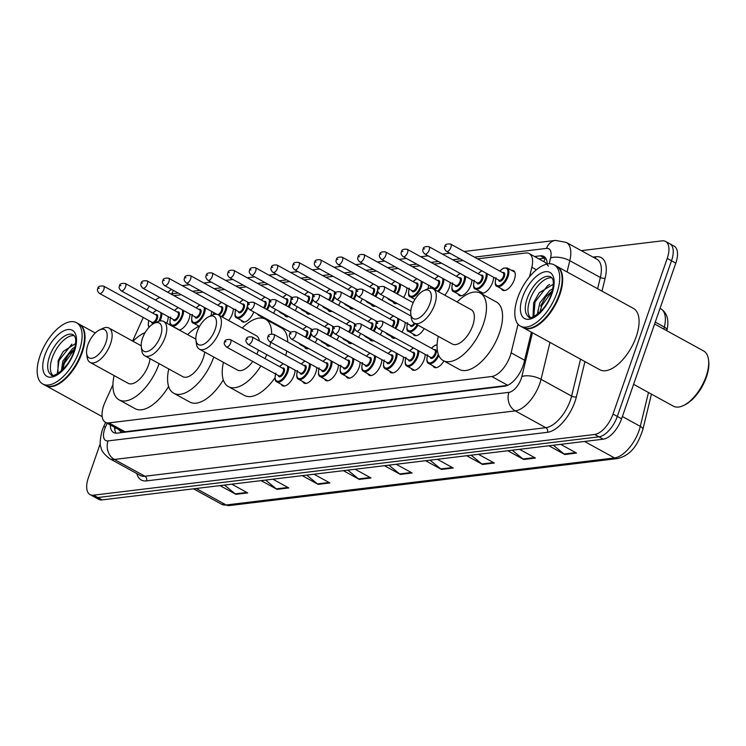 <?xml version="1.0" encoding="UTF-8"?>
<svg xmlns="http://www.w3.org/2000/svg" width="746" height="746" viewBox="0 0 746 746"><rect width="100%" height="100%" fill="white"/><g stroke="black" fill="none" stroke-linecap="round" stroke-linejoin="round"><path stroke-width="1.12" d="M189.922 314.019A11.19 5.427 118.8 0 1 188.999 319.074A11.19 5.427 118.8 0 1 179.143 329.965M211.612 311.399A11.19 5.427 118.8 0 1 210.931 315.707M233.302 308.769A11.19 5.427 118.8 0 1 232.379 313.814A11.19 5.427 118.8 0 1 228.64 320.51M406.812 287.751A11.19 5.427 118.8 0 1 405.889 292.796A11.19 5.427 118.8 0 1 403.642 297.43M428.502 285.121A11.19 5.427 118.8 0 1 428.027 288.683M450.192 282.501A11.19 5.427 118.8 0 1 449.269 287.546A11.19 5.427 118.8 0 1 444.728 295.155M471.882 279.871A11.19 5.427 118.8 0 1 470.959 284.916A11.19 5.427 118.8 0 1 459.303 295.481A11.19 5.427 118.8 0 1 457.988 293.961M493.572 277.242A11.19 5.427 118.8 0 1 492.649 282.286A11.19 5.427 118.8 0 1 480.993 292.861A11.19 5.427 118.8 0 1 479.678 291.332M511.467 270.313A11.19 5.427 118.8 0 1 513.462 270.611A11.19 5.427 118.8 0 1 514.339 279.666A11.19 5.427 118.8 0 1 502.683 290.231A11.19 5.427 118.8 0 1 501.368 288.711M168.232 316.649A11.19 5.427 118.8 0 1 167.318 321.694A11.19 5.427 118.8 0 1 166.75 323.149M405.143 322.375A11.19 5.427 118.8 0 1 404.22 327.419A11.19 5.427 118.8 0 1 401.963 332.054M295.024 370.137A11.19 5.427 118.8 0 1 294.101 375.182A11.19 5.427 118.8 0 1 282.454 385.757A11.19 5.427 118.8 0 1 281.13 384.237M316.714 367.508A11.19 5.427 118.8 0 1 315.791 372.562A11.19 5.427 118.8 0 1 304.144 383.127A11.19 5.427 118.8 0 1 302.82 381.607M338.404 364.887A11.19 5.427 118.8 0 1 337.481 369.932A11.19 5.427 118.8 0 1 325.825 380.497A11.19 5.427 118.8 0 1 324.51 378.977M360.094 362.258A11.19 5.427 118.8 0 1 359.171 367.302A11.19 5.427 118.8 0 1 347.515 377.877A11.19 5.427 118.8 0 1 346.2 376.348M381.784 359.628A11.19 5.427 118.8 0 1 380.861 364.673A11.19 5.427 118.8 0 1 369.205 375.247A11.19 5.427 118.8 0 1 367.89 373.727M403.474 357.008A11.19 5.427 118.8 0 1 402.551 362.052A11.19 5.427 118.8 0 1 390.895 372.618A11.19 5.427 118.8 0 1 389.58 371.098M425.164 354.378A11.19 5.427 118.8 0 1 424.241 359.423A11.19 5.427 118.8 0 1 412.585 369.988A11.19 5.427 118.8 0 1 411.27 368.468M112.926 384.684L105.102 402.01A20.991 10.174 -61.2 0 0 103.769 405.33A20.991 10.174 -61.2 0 0 105.41 422.301A20.991 10.174 -61.2 0 0 108.907 422.889L491.773 376.516A20.991 10.174 -61.2 0 0 511.103 352.83L518.041 324.202M548.357 266.117L545.326 262.443L529.222 253.593A20.991 10.174 -61.2 0 0 525.725 253.006L477.524 258.853M507.42 385.43L125.03 431.748L121.505 431.141L105.41 422.301M143.26 317.47L132.62 341.043M159.905 297.533A20.991 10.174 -61.2 0 0 155.42 300.032M149.377 306.289A20.991 10.174 -61.2 0 0 146.962 309.926M463.238 260.578L455.834 261.473M441.548 263.207L434.144 264.103M419.858 265.837L412.454 266.732M398.168 268.457L390.764 269.362M376.478 271.087L369.074 271.982M354.788 273.717L347.394 274.612M333.108 276.346L325.704 277.242M311.418 278.967L304.014 279.871M289.728 281.596L282.324 282.492M268.038 284.226L260.634 285.121M246.348 286.856L238.944 287.751M224.658 289.476L217.254 290.371M202.968 292.106L195.564 293.001M181.278 294.735L173.883 295.63M529.539 276.729L531.833 267.292A20.991 10.174 -61.2 0 0 529.222 253.593M198.445 326.561A11.19 5.427 118.8 0 1 197.718 325.489M253.789 311.94A11.19 5.427 118.8 0 1 242.413 321.759A11.19 5.427 118.8 0 1 241.098 320.239M275.479 309.31A11.19 5.427 118.8 0 1 273.502 313.189M267.003 319.195A11.19 5.427 118.8 0 1 265.94 319.447M263.179 318.3A11.19 5.427 118.8 0 1 262.788 317.61M297.169 306.69A11.19 5.427 118.8 0 1 295.192 310.569M288.693 316.574A11.19 5.427 118.8 0 1 285.793 316.5A11.19 5.427 118.8 0 1 284.478 314.98M318.859 304.06A11.19 5.427 118.8 0 1 316.882 307.939M310.373 313.945A11.19 5.427 118.8 0 1 307.483 313.88A11.19 5.427 118.8 0 1 306.168 312.35M340.549 301.431A11.19 5.427 118.8 0 1 338.572 305.31M332.063 311.315A11.19 5.427 118.8 0 1 329.173 311.25A11.19 5.427 118.8 0 1 327.848 309.73M362.239 298.801A11.19 5.427 118.8 0 1 360.262 302.68M353.753 308.685A11.19 5.427 118.8 0 1 350.862 308.62A11.19 5.427 118.8 0 1 349.538 307.1M383.92 296.181A11.19 5.427 118.8 0 1 381.952 300.06M375.443 306.065A11.19 5.427 118.8 0 1 372.552 305.991A11.19 5.427 118.8 0 1 371.228 304.471M397.133 303.435A11.19 5.427 118.8 0 1 394.233 303.37A11.19 5.427 118.8 0 1 392.918 301.841M317.19 338.684A11.19 5.427 118.8 0 1 315.213 342.563M308.704 348.569A11.19 5.427 118.8 0 1 305.813 348.503A11.19 5.427 118.8 0 1 304.489 346.983M338.87 336.054A11.19 5.427 118.8 0 1 336.903 339.934M330.394 345.939A11.19 5.427 118.8 0 1 327.503 345.874A11.19 5.427 118.8 0 1 326.179 344.354M360.56 333.434A11.19 5.427 118.8 0 1 358.593 337.313M352.084 343.319A11.19 5.427 118.8 0 1 349.193 343.244A11.19 5.427 118.8 0 1 347.869 341.724M382.25 330.804A11.19 5.427 118.8 0 1 380.274 334.684M373.774 340.689A11.19 5.427 118.8 0 1 370.874 340.624A11.19 5.427 118.8 0 1 369.559 339.094M395.464 338.059A11.19 5.427 118.8 0 1 392.564 337.994A11.19 5.427 118.8 0 1 391.249 336.474M424.176 328.566A11.19 5.427 118.8 0 1 414.254 335.364A11.19 5.427 118.8 0 1 412.939 333.844M443.945 360.98A11.19 5.427 118.8 0 1 434.275 367.368A11.19 5.427 118.8 0 1 432.95 365.838M110.277 424.978A20.991 10.174 -61.2 0 0 113.644 432.549A20.991 10.174 -61.2 0 0 117.141 433.137L504.716 386.186A20.991 10.174 -61.2 0 0 524.037 362.509L531.394 332.175M116.087 433.193A20.991 10.174 118.8 0 1 114.567 427.327M581.274 250.647L662.084 240.855A20.991 10.174 118.8 0 1 665.581 241.443A20.991 10.174 118.8 0 1 667.222 258.414L613.016 414.067A20.991 10.174 118.8 0 1 594.665 434.47L93.548 495.176A20.991 10.174 118.8 0 1 90.052 494.589A20.991 10.174 118.8 0 1 88.41 477.617L100.318 443.441M665.581 241.443L674.16 246.161A20.991 10.174 118.8 0 1 675.801 263.133L621.595 418.786A20.991 10.174 118.8 0 1 603.244 439.189L102.127 499.885L97.838 497.535A20.991 10.174 118.8 0 1 94.341 496.948A20.991 10.174 118.8 0 0 97.838 497.535L598.954 436.83L97.838 497.535L93.548 495.176M621.595 418.786L617.306 416.427A20.991 10.174 118.8 0 1 598.954 436.83A20.991 10.174 118.8 0 0 617.306 416.427L671.512 260.774L617.306 416.427L613.016 414.067M669.871 243.802A20.991 10.174 118.8 0 1 671.512 260.774A20.991 10.174 118.8 0 0 669.871 243.802M547.191 264.028A20.991 10.174 -61.2 0 0 543.825 256.41A20.991 10.174 -61.2 0 0 540.328 255.822L534.537 256.521M538.826 258.881L544.617 258.172A20.991 10.174 118.8 0 1 545.671 258.125A20.991 17.335 83.1 0 0 543.797 261.604M553.327 445.231L564.079 454.016A5.595 4.625 83.1 0 0 564.797 454.5L576.537 453.083L560.647 444.346M548.897 445.772L564.797 454.5M512.213 450.211L522.965 458.995A5.595 4.625 83.1 0 0 523.683 459.48L535.432 458.053L519.542 449.325M507.793 450.752L523.683 459.48M471.108 455.191L481.86 463.975A5.595 4.625 83.1 0 0 482.578 464.46L494.328 463.033L478.428 454.305M466.688 455.731L482.578 464.46M430.004 460.17L440.755 468.954A5.595 4.625 83.1 0 0 441.473 469.439L453.214 468.012L437.324 459.284M425.584 460.711L441.473 469.439M224.471 485.068L235.223 493.852A5.595 4.625 83.1 0 0 235.941 494.337L247.681 492.91L231.792 484.182M220.042 485.609L235.941 494.337M265.576 480.088L276.328 488.872A5.595 4.625 83.1 0 0 277.046 489.357L288.786 487.931L272.896 479.202M261.156 480.629L277.046 489.357M306.681 475.109L317.432 483.893A5.595 4.625 83.1 0 0 318.15 484.378L329.9 482.951L314.001 474.223M302.261 475.65L318.15 484.378M347.785 470.129L358.537 478.913A5.595 4.625 83.1 0 0 359.255 479.398L371.004 477.972L355.115 469.243M343.365 470.67L359.255 479.398M388.899 465.15L399.651 473.934A5.595 4.625 83.1 0 0 400.369 474.419L412.109 472.992L396.219 464.264M384.47 465.69L400.369 474.419M102.127 499.885A20.991 10.174 118.8 0 1 98.631 499.298L90.052 494.589M79.16 324.165A34.978 16.962 118.8 0 1 79.43 324.305A34.978 16.962 118.8 0 1 82.163 352.597A34.978 16.962 118.8 0 1 45.748 385.617A34.978 16.962 118.8 0 1 45.478 385.468M84.326 333.863A34.633 16.785 118.8 0 1 84.354 334.04A34.633 16.785 118.8 0 1 81.696 352.466A34.633 16.785 118.8 0 1 56.593 384.554A34.633 16.785 118.8 0 1 56.435 384.638M76.484 322.682L78.889 324.016A34.978 16.962 118.8 0 1 84.307 333.676A34.978 16.962 118.8 0 1 81.622 352.298A34.978 16.962 118.8 0 1 56.276 384.712A34.978 16.962 118.8 0 1 45.208 385.328L42.792 384.004A34.978 16.962 118.8 0 1 40.06 355.711A34.978 16.962 118.8 0 1 76.484 322.682A34.978 16.962 118.8 0 1 79.216 350.974A34.978 16.962 118.8 0 1 42.792 384.004M52.602 375.163A22.809 11.059 118.8 0 1 52.239 357.838A22.809 11.059 118.8 0 1 74.283 335.7M62.431 369.951L64.193 361.782L68.268 354.798L74.684 348.783M61.358 370.93L62.851 361.045L72.483 348.615L75.076 347.151M75.635 343.505L63.196 351.469L58.169 360.57L57.862 373.513M57.405 372.795L59.055 360.383L71.868 344.12M62.561 369.82L64.417 363.33L74.637 348.979M58.123 360.7L63.317 351.319M63.578 363.395L68.548 354.434M105.867 342.666A16.086 7.805 118.8 0 1 94.928 357.203A16.086 7.805 118.8 0 1 86.629 353.408A16.086 7.805 118.8 0 1 87.86 344.848A16.086 7.805 118.8 0 1 99.526 329.937A16.086 7.805 118.8 0 1 105.867 342.666M99.526 329.937L102.78 328.399A19.592 9.493 118.8 0 1 108.981 328.053A19.592 9.493 118.8 0 1 110.511 343.897A19.592 9.493 118.8 0 1 90.117 362.397A19.592 9.493 118.8 0 1 87.086 356.98L86.629 353.408M90.117 362.397L128.191 383.313A19.592 9.493 -61.2 0 0 148.585 364.813A19.592 9.493 -61.2 0 0 150.049 358.677M159.112 363.656A38.475 18.65 118.8 0 1 119.099 399.865A38.475 18.65 118.8 0 1 114.119 375.583M168.624 386.456A38.475 18.65 118.8 0 1 135.185 408.705L119.099 399.865M132.984 341.248A38.475 18.65 118.8 0 1 145.125 332.595M160.521 336.045A16.086 7.805 118.8 0 1 149.582 350.583A16.086 7.805 118.8 0 1 141.283 346.787A16.086 7.805 118.8 0 1 142.514 338.227A16.086 7.805 118.8 0 1 154.18 323.316A16.086 7.805 118.8 0 1 160.521 336.045M154.18 323.316L157.434 321.778A19.592 9.493 118.8 0 1 163.626 321.442A19.592 9.493 118.8 0 1 165.164 337.276A19.592 9.493 118.8 0 1 144.771 355.777A19.592 9.493 118.8 0 1 141.74 350.359L141.283 346.787M144.771 355.777L182.845 376.693A19.592 9.493 -61.2 0 0 203.238 358.192A19.592 9.493 -61.2 0 0 204.702 352.056M213.766 357.036A38.475 18.65 118.8 0 1 173.743 393.245A38.475 18.65 118.8 0 1 168.773 368.962M223.278 379.835A38.475 18.65 118.8 0 1 189.838 402.085L173.743 393.245M187.638 334.628A38.475 18.65 118.8 0 1 199.779 325.974M215.174 329.424A16.086 7.805 118.8 0 1 204.236 343.962A16.086 7.805 118.8 0 1 195.937 340.167A16.086 7.805 118.8 0 1 197.168 331.606A16.086 7.805 118.8 0 1 208.824 316.696A16.086 7.805 118.8 0 1 215.174 329.424M208.824 316.696L212.088 315.166A19.592 9.493 118.8 0 1 218.28 314.821A19.592 9.493 118.8 0 1 219.809 330.655A19.592 9.493 118.8 0 1 199.424 349.156A19.592 9.493 118.8 0 1 196.385 343.738L195.937 340.167M199.424 349.156L237.498 370.072A19.592 9.493 -61.2 0 0 252.745 361.456M256.885 354.145A19.592 9.493 -61.2 0 0 257.892 351.571A19.592 9.493 -61.2 0 0 258.386 350.014M266.788 354.63A38.475 18.65 118.8 0 1 264.979 358.593M260.895 365.932A38.475 18.65 118.8 0 1 228.397 386.624A38.475 18.65 118.8 0 1 223.427 362.342M282.874 363.461A38.475 18.65 118.8 0 1 282.659 363.973M274.957 377.821A38.475 18.65 118.8 0 1 244.492 395.464L228.397 386.624M259.366 340.969A19.592 9.493 -61.2 0 0 256.354 335.737L218.28 314.821M242.282 328.007A38.475 18.65 118.8 0 1 265.455 319.176A38.475 18.65 118.8 0 1 271.637 333.872M270.695 342.228A38.475 18.65 118.8 0 1 269.623 346.61M265.455 319.176L281.54 328.016A38.475 18.65 118.8 0 1 287.723 342.004M286.781 351.068A38.475 18.65 118.8 0 1 285.709 355.441M430.022 303.398A16.086 7.805 118.8 0 1 419.084 317.936A16.086 7.805 118.8 0 1 410.785 314.141A16.086 7.805 118.8 0 1 412.016 305.58A16.086 7.805 118.8 0 1 423.681 290.67A16.086 7.805 118.8 0 1 430.022 303.398M423.681 290.67L426.936 289.14A19.592 9.493 118.8 0 1 433.137 288.795A19.592 9.493 118.8 0 1 434.666 304.629A19.592 9.493 118.8 0 1 414.272 323.13A19.592 9.493 118.8 0 1 411.242 317.712L410.785 314.141M414.272 323.13L452.346 344.046A19.592 9.493 -61.2 0 0 472.74 325.545A19.592 9.493 -61.2 0 0 471.211 309.711L433.137 288.795M457.139 301.981A38.475 18.65 118.8 0 1 480.303 293.15A38.475 18.65 118.8 0 1 483.315 324.268A38.475 18.65 118.8 0 1 443.255 360.598A38.475 18.65 118.8 0 1 438.275 336.315M480.303 293.15L496.388 301.99A38.475 18.65 118.8 0 1 499.4 333.108A38.475 18.65 118.8 0 1 459.34 369.438L443.255 360.598M654.596 324.025L703.646 350.974A31.481 15.265 118.8 0 1 708.513 359.675L708.7 361.101A30.082 14.584 118.8 0 1 706.397 377.112A30.082 14.584 118.8 0 1 684.586 404.994L683.289 405.6A31.481 15.265 118.8 0 1 673.33 406.16L633.596 384.33M708.513 359.675A31.481 15.265 118.8 0 1 706.108 376.432A31.481 15.265 118.8 0 1 683.289 405.6M556.777 266.313A34.978 16.962 118.8 0 1 557.057 266.453A34.978 16.962 118.8 0 1 559.789 294.735A34.978 16.962 118.8 0 1 523.366 327.764A34.978 16.962 118.8 0 1 523.105 327.615M557.057 266.453L633.466 308.434A34.978 16.962 118.8 0 1 636.198 336.716A34.978 16.962 118.8 0 1 599.784 369.746L523.366 327.764M561.952 276.001A34.633 16.785 118.8 0 1 561.98 276.179A34.633 16.785 118.8 0 1 559.323 294.614A34.633 16.785 118.8 0 1 534.22 326.701A34.633 16.785 118.8 0 1 534.061 326.776M554.101 264.83L556.516 266.154A34.978 16.962 118.8 0 1 561.934 275.824A34.978 16.962 118.8 0 1 559.248 294.446A34.978 16.962 118.8 0 1 533.894 326.86A34.978 16.962 118.8 0 1 522.834 327.466L520.419 326.142A34.978 16.962 118.8 0 1 517.687 297.859A34.978 16.962 118.8 0 1 554.101 264.83A34.978 16.962 118.8 0 1 556.833 293.113A34.978 16.962 118.8 0 1 520.419 326.142M530.229 317.311A22.809 11.059 118.8 0 1 529.856 299.976A22.809 11.059 118.8 0 1 551.909 277.848M540.803 305.571L545.531 297.085L552.32 290.884M537.344 314.411L539.824 302.829L549.69 290.53L552.777 288.926M553.336 284.254L539.209 292.702L533.679 302.717L533.054 315.931M538.64 313.367L537.894 310.662M533.81 316.528L535.003 301.981L547.536 285.755L549.671 284.431M539.824 312.313L541.81 305.729L552.254 291.117M533.67 302.727L539.349 292.535M540.626 306.093L545.876 296.638M118.987 429.761A6.994 3.394 -61.2 0 0 121.011 431.001A20.991 17.335 83.1 0 0 120.488 432.736M125.03 431.748L108.907 422.889M536.374 269.791L531.833 267.292M524.587 360.243L511.103 352.83M507.746 385.29L491.773 376.516M107.191 423.28L105.522 426.982A13.988 6.779 -61.2 0 0 104.636 429.202A13.988 6.779 -61.2 0 0 108.058 440.905L508.949 392.34A13.988 6.779 -61.2 0 0 521.184 378.744A13.988 6.779 -61.2 0 0 521.836 376.553L532.448 332.753M549.979 342.386L541.037 379.322A27.984 13.568 118.8 0 1 539.74 383.686A27.984 13.568 118.8 0 1 515.272 410.887L114.38 459.452A27.984 13.568 118.8 0 1 109.718 458.669L140.285 475.463A27.984 13.568 -61.2 0 0 144.948 476.246L545.83 427.682A27.984 13.568 -61.2 0 0 570.308 400.481A27.984 13.568 -61.2 0 0 571.604 396.107L580.547 359.18M584.939 361.586L576.397 396.797A31.481 15.265 118.8 0 1 547.415 432.316L146.524 480.881A3.497 2.891 83.1 0 0 144.948 476.246L114.38 459.452A13.988 11.554 -96.9 0 1 108.058 440.905M576.397 396.797A3.497 1.492 13.6 0 1 571.604 396.107L541.037 379.322A13.988 5.968 -166.4 0 0 521.836 376.553M146.524 480.881A31.481 15.265 118.8 0 1 136.835 473.57M593.023 257.1L595.998 256.745A31.481 15.265 118.8 0 1 605.146 278.165L602.003 291.145M594.665 434.47L603.244 439.189M667.222 258.414L675.801 263.133M508.949 392.34A13.988 11.554 -96.9 0 0 515.272 410.887L545.83 427.682A3.497 2.891 83.1 0 1 547.415 432.316M549.168 263.776L550.585 257.93A13.988 5.968 -166.4 0 1 569.785 260.69L600.353 277.475A27.984 13.568 -61.2 0 0 596.875 259.216L566.307 242.422A27.984 13.568 118.8 0 1 569.785 260.69L567.053 271.945M597.621 288.739L600.353 277.475A3.497 1.492 13.6 0 0 605.146 278.165M550.585 257.93A13.988 6.779 -61.2 0 0 546.51 248.399L474.409 257.137M460.123 258.871L452.719 259.767M438.434 261.492L431.029 262.396M416.744 264.121L409.34 265.017M395.054 266.751L387.65 267.646M373.364 269.381L365.96 270.276M351.674 272.001L344.27 272.896M329.984 274.631L322.58 275.526M308.303 277.26L300.899 278.155M286.613 279.89L279.209 280.785M264.923 282.51L257.519 283.405M243.233 285.14L235.829 286.035M221.543 287.769L214.139 288.665M199.853 290.39L192.449 291.294M178.163 293.019L171.85 293.784A13.988 6.779 -61.2 0 0 170.89 293.989M595.01 258.191A3.497 2.891 83.1 0 0 595.998 256.745M546.51 248.399A13.988 11.554 -96.9 0 1 555.556 240.408L464.115 251.486M171.85 293.784A13.988 11.554 -96.9 0 1 173.52 290.474M105.522 426.982A13.988 1.958 -155.7 0 0 103.489 427.122L105.615 422.413M544.617 258.172L540.328 255.822M663.856 329.117L664.35 327.084A27.984 13.568 -61.2 0 0 660.872 308.825C667.26 313.012 669.274 320.174 666.905 330.301A6.994 2.984 -166.4 0 0 664.35 327.084L655.268 322.095M651.435 394.13L642.847 429.575A6.994 2.984 -166.4 0 0 640.292 426.358L648.488 392.508M642.847 429.575C638.501 442.331 632.794 454.827 617.567 458.548A6.994 5.782 -96.9 0 1 614.527 457.932A27.984 13.568 -61.2 0 0 640.292 426.358L622.378 416.529M196.161 488.499L226.159 504.977A6.994 5.782 83.1 0 0 229.209 505.592L221.497 504.193A27.984 13.568 -61.2 0 0 226.159 504.977L614.527 457.932L584.528 441.455M411.251 472.526L399.651 473.934M370.147 477.505L358.537 478.913M329.042 482.485L317.432 483.893M287.937 487.464L276.328 488.872M246.823 492.444L235.223 493.852M452.365 467.546L440.755 468.954M493.47 462.567L481.86 463.975M534.574 457.587L522.965 458.995M575.679 452.608L564.079 454.016M51.334 374.809A22.809 11.059 118.8 0 1 49.553 356.364A22.809 11.059 118.8 0 1 73.304 334.823L74.619 336.222C74.712 336.418 77.472 339.411 73.742 351.879C67.597 370.799 50.411 378.511 51.334 374.809M74.358 351.562A26.306 12.757 118.8 0 1 51.353 377.14A26.306 12.757 118.8 0 1 44.919 355.124A26.306 12.757 118.8 0 1 67.923 329.546A26.306 12.757 118.8 0 1 74.358 351.562M528.961 316.957A22.809 11.059 118.8 0 1 527.18 298.503A22.809 11.059 118.8 0 1 550.921 276.971L552.245 278.361C552.338 278.566 555.099 281.55 551.359 294.027C545.214 312.947 528.028 320.659 528.961 316.957M551.984 293.7A26.306 12.757 118.8 0 1 528.979 319.279A26.306 12.757 118.8 0 1 522.536 297.272A26.306 12.757 118.8 0 1 545.55 271.693A26.306 12.757 118.8 0 1 551.984 293.7M288.646 366.631A10.491 5.091 118.8 0 1 287.816 371.993A10.491 5.091 118.8 0 1 276.887 381.905L284.44 386.055M275.628 374.026A9.791 4.746 -61.2 0 0 278.622 381.215A9.791 4.746 -61.2 0 0 286.884 371.741A9.791 4.746 -61.2 0 0 287.555 366.034M283.489 363.806A9.791 4.746 -61.2 0 0 279.666 366.668M282.352 368.142A4.896 2.378 118.8 0 1 284.142 372.077A4.896 2.378 118.8 0 1 280.888 376.46A4.896 2.378 118.8 0 1 278.314 375.499M278.845 375.798A4.196 2.033 -61.2 0 0 283.219 371.834A4.196 2.033 -61.2 0 0 282.893 368.44L230.337 339.561A4.196 2.033 118.8 0 1 230.663 342.955A4.196 2.033 118.8 0 1 226.299 346.918L278.845 375.798M226.029 341.724L225.245 341.817L226.029 341.724M310.336 364.001A10.491 5.091 118.8 0 1 309.506 369.363A10.491 5.091 118.8 0 1 298.577 379.276L306.13 383.425M297.309 371.396A9.791 4.746 -61.2 0 0 300.312 378.595A9.791 4.746 -61.2 0 0 308.574 369.121A9.791 4.746 -61.2 0 0 309.245 363.405M305.179 361.176A9.791 4.746 -61.2 0 0 301.356 364.039M304.042 365.512A4.896 2.378 118.8 0 1 305.832 369.447A4.896 2.378 118.8 0 1 302.578 373.83A4.896 2.378 118.8 0 1 300.004 372.869M300.535 373.168A4.196 2.033 -61.2 0 0 304.909 369.205A4.196 2.033 -61.2 0 0 304.582 365.81L252.027 336.94A4.196 2.033 118.8 0 1 252.353 340.335A4.196 2.033 118.8 0 1 247.98 344.298L300.535 373.168M247.719 339.094L246.935 339.188L247.719 339.094M332.026 361.381A10.491 5.091 118.8 0 1 331.196 366.734A10.491 5.091 118.8 0 1 320.267 376.646L327.82 380.796M318.999 368.766A9.791 4.746 -61.2 0 0 322.002 375.965A9.791 4.746 -61.2 0 0 330.264 366.491A9.791 4.746 -61.2 0 0 330.935 360.775M326.869 358.546A9.791 4.746 -61.2 0 0 323.046 361.409M325.732 362.892A4.896 2.378 118.8 0 1 327.522 366.827A4.896 2.378 118.8 0 1 324.268 371.21A4.896 2.378 118.8 0 1 321.694 370.249M322.225 370.538A4.196 2.033 -61.2 0 0 326.599 366.575A4.196 2.033 -61.2 0 0 326.272 363.181L273.717 334.311A4.196 2.033 118.8 0 1 274.043 337.705A4.196 2.033 118.8 0 1 269.67 341.668L322.225 370.538M269.399 336.465L268.616 336.567L269.399 336.465M353.707 358.751A10.491 5.091 118.8 0 1 352.877 364.113A10.491 5.091 118.8 0 1 341.957 374.016L349.51 378.166M340.689 366.137A9.791 4.746 -61.2 0 0 343.692 373.336A9.791 4.746 -61.2 0 0 351.953 363.861A9.791 4.746 -61.2 0 0 352.616 358.155M348.559 355.917A9.791 4.746 -61.2 0 0 344.736 358.779M347.422 360.262A4.896 2.378 118.8 0 1 349.212 364.197A4.896 2.378 118.8 0 1 345.957 368.58A4.896 2.378 118.8 0 1 343.384 367.619M343.915 367.909A4.196 2.033 -61.2 0 0 348.289 363.945A4.196 2.033 -61.2 0 0 347.953 360.551L295.407 331.681A4.196 2.033 118.8 0 1 295.733 335.075A4.196 2.033 118.8 0 1 291.36 339.038L343.915 367.909M291.089 333.844L290.306 333.938L291.089 333.844M375.397 356.122A10.491 5.091 118.8 0 1 374.567 361.484A10.491 5.091 118.8 0 1 363.647 371.396L371.2 375.546M362.379 363.516A9.791 4.746 -61.2 0 0 365.372 370.706A9.791 4.746 -61.2 0 0 373.643 361.241A9.791 4.746 -61.2 0 0 374.305 355.525M370.249 353.296A9.791 4.746 -61.2 0 0 366.426 356.159M369.111 357.632A4.896 2.378 118.8 0 1 370.902 361.568A4.896 2.378 118.8 0 1 367.647 365.95A4.896 2.378 118.8 0 1 365.064 364.99M365.605 365.288A4.196 2.033 -61.2 0 0 369.969 361.325A4.196 2.033 -61.2 0 0 369.643 357.931L317.097 329.061A4.196 2.033 118.8 0 1 317.423 332.455A4.196 2.033 118.8 0 1 313.05 336.418L365.605 365.288M312.779 331.215L311.996 331.308L312.779 331.215M397.086 353.492A10.491 5.091 118.8 0 1 396.257 358.854A10.491 5.091 118.8 0 1 385.337 368.766L392.89 372.916M384.069 360.887A9.791 4.746 -61.2 0 0 387.062 368.086A9.791 4.746 -61.2 0 0 395.333 358.612A9.791 4.746 -61.2 0 0 395.995 352.895M391.939 350.667A9.791 4.746 -61.2 0 0 388.106 353.529M390.801 355.003A4.896 2.378 118.8 0 1 392.592 358.938A4.896 2.378 118.8 0 1 389.328 363.321A4.896 2.378 118.8 0 1 386.754 362.36M387.295 362.659A4.196 2.033 -61.2 0 0 391.659 358.695A4.196 2.033 -61.2 0 0 391.333 355.301L338.777 326.431A4.196 2.033 118.8 0 1 339.113 329.825A4.196 2.033 118.8 0 1 334.74 333.788L387.295 362.659M334.469 328.585L333.686 328.678L334.469 328.585M418.776 350.872A10.491 5.091 118.8 0 1 417.947 356.234A10.491 5.091 118.8 0 1 407.018 366.137L414.58 370.286M405.759 358.257A9.791 4.746 -61.2 0 0 408.752 365.456A9.791 4.746 -61.2 0 0 417.023 355.982A9.791 4.746 -61.2 0 0 417.685 350.266M413.62 348.037A9.791 4.746 -61.2 0 0 409.796 350.9M412.491 352.382A4.896 2.378 118.8 0 1 414.282 356.318A4.896 2.378 118.8 0 1 411.018 360.7A4.896 2.378 118.8 0 1 408.444 359.74M408.985 360.029A4.196 2.033 -61.2 0 0 413.349 356.066A4.196 2.033 -61.2 0 0 413.023 352.671L360.467 323.801A4.196 2.033 118.8 0 1 360.794 327.196A4.196 2.033 118.8 0 1 356.429 331.159L408.985 360.029M356.159 325.955L355.376 326.058L356.159 325.955M437.081 345.156A9.791 4.746 -61.2 0 0 431.486 348.27M434.172 349.753A4.896 2.378 118.8 0 1 435.972 353.688A4.896 2.378 118.8 0 1 432.708 358.071A4.896 2.378 118.8 0 1 430.134 357.11M430.666 357.399A4.196 2.033 -61.2 0 0 435.039 353.436A4.196 2.033 -61.2 0 0 434.713 350.042L382.157 321.172A4.196 2.033 118.8 0 1 382.484 324.566A4.196 2.033 118.8 0 1 378.119 328.529L430.666 357.399M377.849 323.335L377.066 323.428L377.849 323.335M438.825 355.59A10.491 5.091 118.8 0 1 428.708 363.507L436.261 367.657M427.449 355.628A9.791 4.746 -61.2 0 0 430.125 362.882A9.791 4.746 -61.2 0 0 438.322 354.369M311.315 334.311A10.491 5.091 118.8 0 1 311.175 334.74A10.491 5.091 118.8 0 1 309.012 339.16M302.083 344.932A10.491 5.091 118.8 0 1 300.246 344.652L298.876 343.169M308.173 338.703A9.791 4.746 -61.2 0 0 310.243 334.488A9.791 4.746 -61.2 0 0 310.914 328.781M305.711 330.888A4.896 2.378 118.8 0 1 307.511 334.823A4.896 2.378 118.8 0 1 306.046 337.528M305.198 337.061A4.196 2.033 -61.2 0 0 306.578 334.581A4.196 2.033 -61.2 0 0 306.252 331.187L253.696 302.307A4.196 2.033 118.8 0 1 254.022 305.701A4.196 2.033 118.8 0 1 249.658 309.674C247.607 307.734 247.047 306.14 247.98 304.89C247.942 302.801 249.845 301.944 253.696 302.307M248.605 304.564L249.388 304.471L248.605 304.564M312.005 329.378A10.491 5.091 118.8 0 1 312.042 330.366M306.848 326.552A9.791 4.746 -61.2 0 0 303.025 329.415M333.005 331.69A10.491 5.091 118.8 0 1 332.865 332.11A10.491 5.091 118.8 0 1 330.702 336.53M323.773 342.302A10.491 5.091 118.8 0 1 321.936 342.022L320.566 340.54M329.863 336.073A9.791 4.746 -61.2 0 0 331.933 331.867A9.791 4.746 -61.2 0 0 332.604 326.151M327.401 328.259A4.896 2.378 118.8 0 1 329.191 332.194A4.896 2.378 118.8 0 1 327.736 334.907M326.888 334.432A4.196 2.033 -61.2 0 0 328.268 331.951A4.196 2.033 -61.2 0 0 327.942 328.557L275.386 299.687A4.196 2.033 118.8 0 1 275.712 303.081A4.196 2.033 118.8 0 1 271.339 307.044C269.297 305.105 268.737 303.51 269.67 302.261C269.632 300.172 271.535 299.314 275.386 299.687M270.294 301.934L271.078 301.841L270.294 301.934M333.695 326.748A10.491 5.091 118.8 0 1 333.723 327.736M328.538 323.923A9.791 4.746 -61.2 0 0 324.715 326.785M354.695 329.061A10.491 5.091 118.8 0 1 354.555 329.49A10.491 5.091 118.8 0 1 352.392 333.91M345.463 339.672A10.491 5.091 118.8 0 1 343.626 339.393L342.255 337.919M351.553 333.443A9.791 4.746 -61.2 0 0 353.623 329.238A9.791 4.746 -61.2 0 0 354.294 323.522M349.091 325.638A4.896 2.378 118.8 0 1 350.881 329.573A4.896 2.378 118.8 0 1 349.426 332.278M348.578 331.811A4.196 2.033 -61.2 0 0 349.958 329.322A4.196 2.033 -61.2 0 0 349.632 325.927L297.076 297.057A4.196 2.033 118.8 0 1 297.402 300.452A4.196 2.033 118.8 0 1 293.029 304.415C290.987 302.484 290.427 300.89 291.36 299.631C291.322 297.542 293.225 296.684 297.076 297.057M291.984 299.314L292.768 299.211L291.984 299.314M355.385 324.128A10.491 5.091 118.8 0 1 355.413 325.116M350.228 321.293A9.791 4.746 -61.2 0 0 346.405 324.156M376.385 326.431A10.491 5.091 118.8 0 1 376.245 326.86A10.491 5.091 118.8 0 1 374.082 331.28M367.153 337.052A10.491 5.091 118.8 0 1 365.316 336.763L363.945 335.29M373.242 330.814A9.791 4.746 -61.2 0 0 375.313 326.608A9.791 4.746 -61.2 0 0 375.975 320.901M370.781 323.009A4.896 2.378 118.8 0 1 372.571 326.944A4.896 2.378 118.8 0 1 371.116 329.648M370.258 329.182A4.196 2.033 -61.2 0 0 371.648 326.692A4.196 2.033 -61.2 0 0 371.312 323.298L318.766 294.428A4.196 2.033 118.8 0 1 319.092 297.822A4.196 2.033 118.8 0 1 314.719 301.785C312.677 299.855 312.117 298.26 313.05 297.011C313.003 294.922 314.915 294.064 318.766 294.428M313.665 296.684L314.448 296.591L313.665 296.684M377.066 321.498A10.491 5.091 118.8 0 1 377.103 322.486M371.918 318.663A9.791 4.746 -61.2 0 0 368.095 321.526M398.756 318.868A10.491 5.091 118.8 0 1 397.926 324.23A10.491 5.091 118.8 0 1 395.772 328.65M388.834 334.422A10.491 5.091 118.8 0 1 387.006 334.143L385.635 332.66M394.932 328.193A9.791 4.746 -61.2 0 0 397.003 323.988A9.791 4.746 -61.2 0 0 397.665 318.272M392.471 320.379A4.896 2.378 118.8 0 1 394.261 324.314A4.896 2.378 118.8 0 1 392.797 327.018M391.948 326.552A4.196 2.033 -61.2 0 0 393.338 324.072A4.196 2.033 -61.2 0 0 393.002 320.677L340.456 291.807A4.196 2.033 118.8 0 1 340.782 295.202A4.196 2.033 118.8 0 1 336.409 299.165C334.367 297.225 333.807 295.63 334.74 294.381C334.693 292.292 336.605 291.434 340.456 291.807M335.355 294.055L336.138 293.961L335.355 294.055M393.608 316.043A9.791 4.746 -61.2 0 0 389.785 318.906M417.984 325.163A10.491 5.091 118.8 0 1 408.696 331.513C406.682 331.41 406.318 328.492 407.605 322.748M407.428 323.633A9.791 4.746 -61.2 0 0 409.405 330.888A9.791 4.746 -61.2 0 0 417.145 324.706M362.472 292.572A4.196 2.033 118.8 0 1 358.099 296.535C356.056 294.595 355.497 293.01 356.429 291.751C356.383 289.662 358.294 288.805 362.136 289.178A4.196 2.033 118.8 0 1 362.472 292.572M357.045 291.425L357.828 291.332L357.045 291.425M358.099 296.535L410.654 325.405A4.196 2.033 -61.2 0 0 414.226 323.102M415.056 323.559A4.896 2.378 118.8 0 1 410.113 325.107M384.162 289.942A4.196 2.033 118.8 0 1 379.789 293.905C377.737 291.975 377.187 290.38 378.11 289.122C378.073 287.042 379.975 286.175 383.826 286.548A4.196 2.033 118.8 0 1 384.162 289.942M378.735 288.805L379.518 288.711L378.735 288.805M161.854 313.143A10.491 5.091 118.8 0 1 161.024 318.505A10.491 5.091 118.8 0 1 159.989 320.948M148.836 320.538A9.791 4.746 -61.2 0 0 149.284 327.018M158.749 321.256A9.791 4.746 -61.2 0 0 160.092 318.253A9.791 4.746 -61.2 0 0 160.763 312.546M155.56 314.653A4.896 2.378 118.8 0 1 157.359 318.589A4.896 2.378 118.8 0 1 154.096 322.971A4.896 2.378 118.8 0 1 151.522 322.011M99.507 293.43L152.053 322.309A4.196 2.033 -61.2 0 0 156.427 318.346A4.196 2.033 -61.2 0 0 156.101 314.952L103.545 286.072A4.196 2.033 118.8 0 1 103.871 289.467A4.196 2.033 118.8 0 1 99.507 293.43C97.456 291.5 96.896 289.905 97.829 288.655C97.791 286.567 99.694 285.709 103.545 286.072M98.453 288.329L99.237 288.236L98.453 288.329M156.697 310.317A9.791 4.746 -61.2 0 0 152.874 313.18M183.544 310.513A10.491 5.091 118.8 0 1 182.714 315.875A10.491 5.091 118.8 0 1 171.785 325.788C169.78 325.685 169.417 322.766 170.694 317.022M170.526 317.908A9.791 4.746 -61.2 0 0 173.52 325.107A9.791 4.746 -61.2 0 0 181.782 315.633A9.791 4.746 -61.2 0 0 182.453 309.916M177.25 312.024A4.896 2.378 118.8 0 1 179.04 315.959A4.896 2.378 118.8 0 1 175.786 320.342A4.896 2.378 118.8 0 1 173.212 319.381M121.197 290.809L173.743 319.68A4.196 2.033 -61.2 0 0 178.117 315.717A4.196 2.033 -61.2 0 0 177.79 312.322L125.235 283.452A4.196 2.033 118.8 0 1 125.561 286.846A4.196 2.033 118.8 0 1 121.197 290.809C119.146 288.87 118.586 287.275 119.519 286.026C119.481 283.937 121.384 283.079 125.235 283.452M120.143 285.699L120.927 285.606L120.143 285.699M178.387 307.688A9.791 4.746 -61.2 0 0 174.564 310.55M205.234 307.893A10.491 5.091 118.8 0 1 204.404 313.245A10.491 5.091 118.8 0 1 193.475 323.158C191.47 323.055 191.107 320.137 192.384 314.392M192.216 315.278A9.791 4.746 -61.2 0 0 195.21 322.477A9.791 4.746 -61.2 0 0 203.471 313.003A9.791 4.746 -61.2 0 0 204.143 307.287M198.94 309.404A4.896 2.378 118.8 0 1 200.73 313.339A4.896 2.378 118.8 0 1 197.476 317.721A4.896 2.378 118.8 0 1 194.902 316.761M142.878 288.18L195.433 317.05A4.196 2.033 -61.2 0 0 199.807 313.087A4.196 2.033 -61.2 0 0 199.48 309.693L146.925 280.822A4.196 2.033 118.8 0 1 147.251 284.217A4.196 2.033 118.8 0 1 142.878 288.18C140.835 286.25 140.276 284.655 141.208 283.396C141.171 281.307 143.073 280.449 146.925 280.822M141.833 283.079L142.617 282.976L141.833 283.079M200.077 305.058A9.791 4.746 -61.2 0 0 196.254 307.921M226.924 305.263A10.491 5.091 118.8 0 1 226.094 310.625A10.491 5.091 118.8 0 1 222.42 317.097M213.897 312.649A9.791 4.746 -61.2 0 0 213.487 314.607M221.562 316.621A9.791 4.746 -61.2 0 0 225.161 310.373A9.791 4.746 -61.2 0 0 225.833 304.666M220.63 306.774A4.896 2.378 118.8 0 1 222.42 310.709A4.896 2.378 118.8 0 1 218.97 315.194M217.711 314.551A4.196 2.033 -61.2 0 0 221.497 310.457A4.196 2.033 -61.2 0 0 221.17 307.063L168.615 278.193A4.196 2.033 118.8 0 1 168.941 281.587A4.196 2.033 118.8 0 1 164.568 285.55C162.525 283.62 161.966 282.025 162.898 280.766C162.861 278.687 164.763 277.829 168.615 278.193M163.523 280.449L164.297 280.356L163.523 280.449M221.767 302.428A9.791 4.746 -61.2 0 0 217.944 305.291M247.924 307.566A10.491 5.091 118.8 0 1 247.775 307.995A10.491 5.091 118.8 0 1 236.855 317.908C234.841 317.805 234.477 314.887 235.764 309.142M235.587 310.028A9.791 4.746 -61.2 0 0 238.589 317.218A9.791 4.746 -61.2 0 0 246.851 307.744A9.791 4.746 -61.2 0 0 247.513 302.037M242.319 304.144A4.896 2.378 118.8 0 1 244.11 308.079A4.896 2.378 118.8 0 1 240.855 312.462A4.896 2.378 118.8 0 1 238.282 311.502M186.258 282.93L238.813 311.8A4.196 2.033 -61.2 0 0 243.187 307.837A4.196 2.033 -61.2 0 0 242.851 304.443L190.305 275.563A4.196 2.033 118.8 0 1 190.631 278.957A4.196 2.033 118.8 0 1 186.258 282.93C184.215 280.99 183.656 279.396 184.588 278.146C184.542 276.057 186.453 275.199 190.305 275.563M185.204 277.82L185.987 277.726L185.204 277.82M248.605 302.634A10.491 5.091 118.8 0 1 248.642 303.622M243.457 299.808A9.791 4.746 -61.2 0 0 239.634 302.671M269.614 304.946A10.491 5.091 118.8 0 1 269.465 305.366A10.491 5.091 118.8 0 1 267.301 309.786M260.373 315.558A10.491 5.091 118.8 0 1 258.545 315.278L257.174 313.796M266.471 309.329A9.791 4.746 -61.2 0 0 268.541 305.123A9.791 4.746 -61.2 0 0 269.203 299.407M264.009 301.515A4.896 2.378 118.8 0 1 265.8 305.45A4.896 2.378 118.8 0 1 264.336 308.163M263.487 307.688A4.196 2.033 -61.2 0 0 264.867 305.207A4.196 2.033 -61.2 0 0 264.541 301.813L211.995 272.943A4.196 2.033 118.8 0 1 212.321 276.337A4.196 2.033 118.8 0 1 207.947 280.3C205.905 278.361 205.346 276.766 206.278 275.516C206.232 273.428 208.143 272.57 211.995 272.943M206.894 275.19L207.677 275.097L206.894 275.19M270.294 300.004A10.491 5.091 118.8 0 1 270.332 300.992M265.147 297.178A9.791 4.746 -61.2 0 0 261.324 300.041M291.304 302.316A10.491 5.091 118.8 0 1 291.154 302.745A10.491 5.091 118.8 0 1 288.991 307.165M282.063 312.928A10.491 5.091 118.8 0 1 280.235 312.649L278.864 311.175M288.161 306.699A9.791 4.746 -61.2 0 0 290.231 302.494A9.791 4.746 -61.2 0 0 290.893 296.777M285.699 298.894A4.896 2.378 118.8 0 1 287.49 302.829A4.896 2.378 118.8 0 1 286.026 305.534M285.177 305.067A4.196 2.033 -61.2 0 0 286.557 302.578A4.196 2.033 -61.2 0 0 286.231 299.183L233.675 270.313A4.196 2.033 118.8 0 1 234.011 273.707A4.196 2.033 118.8 0 1 229.637 277.671C227.586 275.74 227.036 274.146 227.959 272.887C227.922 270.798 229.833 269.94 233.675 270.313M228.584 272.57L229.367 272.467L228.584 272.57M291.984 297.384A10.491 5.091 118.8 0 1 292.022 298.372M286.837 294.549A9.791 4.746 -61.2 0 0 283.004 297.412M312.984 299.687A10.491 5.091 118.8 0 1 312.844 300.116A10.491 5.091 118.8 0 1 310.681 304.536M303.753 310.308A10.491 5.091 118.8 0 1 301.925 310.019L300.554 308.546M309.851 304.07A9.791 4.746 -61.2 0 0 311.921 299.864A9.791 4.746 -61.2 0 0 312.583 294.157M307.389 296.265A4.896 2.378 118.8 0 1 309.18 300.2A4.896 2.378 118.8 0 1 307.716 302.904M306.867 302.438A4.196 2.033 -61.2 0 0 308.247 299.948A4.196 2.033 -61.2 0 0 307.921 296.554L255.365 267.683A4.196 2.033 118.8 0 1 255.691 271.078A4.196 2.033 118.8 0 1 251.327 275.041C249.276 273.111 248.716 271.516 249.649 270.266C249.612 268.178 251.514 267.32 255.365 267.683M250.274 269.94L251.057 269.847L250.274 269.94M313.674 294.754A10.491 5.091 118.8 0 1 313.712 295.742M308.518 291.919A9.791 4.746 -61.2 0 0 304.694 294.782M334.674 297.057A10.491 5.091 118.8 0 1 334.534 297.486A10.491 5.091 118.8 0 1 332.371 301.906M325.442 307.678A10.491 5.091 118.8 0 1 323.605 307.399L322.244 305.916M331.532 301.449A9.791 4.746 -61.2 0 0 333.602 297.244A9.791 4.746 -61.2 0 0 334.273 291.527M329.079 293.635A4.896 2.378 118.8 0 1 330.87 297.57A4.896 2.378 118.8 0 1 329.406 300.274M328.557 299.808A4.196 2.033 -61.2 0 0 329.937 297.328A4.196 2.033 -61.2 0 0 329.611 293.933L277.055 265.063A4.196 2.033 118.8 0 1 277.381 268.457A4.196 2.033 118.8 0 1 273.017 272.421C270.966 270.481 270.406 268.886 271.339 267.637C271.302 265.548 273.204 264.69 277.055 265.063M271.964 267.31L272.747 267.217L271.964 267.31M335.364 292.124A10.491 5.091 118.8 0 1 335.402 293.113M330.208 289.299A9.791 4.746 -61.2 0 0 326.384 292.162M356.364 294.437A10.491 5.091 118.8 0 1 356.224 294.856A10.491 5.091 118.8 0 1 354.061 299.277M347.132 305.049A10.491 5.091 118.8 0 1 345.295 304.769L343.925 303.296M353.222 298.82A9.791 4.746 -61.2 0 0 355.292 294.614A9.791 4.746 -61.2 0 0 355.963 288.898M350.76 291.005A4.896 2.378 118.8 0 1 352.55 294.94A4.896 2.378 118.8 0 1 351.096 297.654M350.247 297.178A4.196 2.033 -61.2 0 0 351.627 294.698A4.196 2.033 -61.2 0 0 351.301 291.304L298.745 262.433A4.196 2.033 118.8 0 1 299.071 265.828A4.196 2.033 118.8 0 1 294.707 269.791C292.656 267.851 292.096 266.266 293.029 265.007C292.991 262.918 294.894 262.06 298.745 262.433M293.654 264.681L294.437 264.588L293.654 264.681M357.054 289.504A10.491 5.091 118.8 0 1 357.092 290.483M351.898 286.669A9.791 4.746 -61.2 0 0 348.074 289.532M378.054 291.807A10.491 5.091 118.8 0 1 377.914 292.236A10.491 5.091 118.8 0 1 375.751 296.656M368.822 302.419A10.491 5.091 118.8 0 1 366.985 302.139L365.615 300.666M374.912 296.19A9.791 4.746 -61.2 0 0 376.982 291.984A9.791 4.746 -61.2 0 0 377.653 286.268M372.45 288.385A4.896 2.378 118.8 0 1 374.24 292.32A4.896 2.378 118.8 0 1 372.786 295.024M371.937 294.558A4.196 2.033 -61.2 0 0 373.317 292.068A4.196 2.033 -61.2 0 0 372.991 288.674L320.435 259.804A4.196 2.033 118.8 0 1 320.761 263.198A4.196 2.033 118.8 0 1 316.388 267.161C314.346 265.231 313.786 263.636 314.719 262.378C314.681 260.298 316.584 259.431 320.435 259.804M315.344 262.06L316.127 261.967L315.344 262.06M378.744 286.874A10.491 5.091 118.8 0 1 378.772 287.863M373.587 284.04A9.791 4.746 -61.2 0 0 369.764 286.902M400.434 284.245A10.491 5.091 118.8 0 1 399.604 289.607A10.491 5.091 118.8 0 1 397.441 294.027M390.512 299.799A10.491 5.091 118.8 0 1 388.675 299.51L387.305 298.036M396.602 293.57A9.791 4.746 -61.2 0 0 398.672 289.355A9.791 4.746 -61.2 0 0 399.343 283.648M394.14 285.755A4.896 2.378 118.8 0 1 395.93 289.69A4.896 2.378 118.8 0 1 394.475 292.395M393.627 291.928A4.196 2.033 -61.2 0 0 395.007 289.439A4.196 2.033 -61.2 0 0 394.681 286.044L342.125 257.174A4.196 2.033 118.8 0 1 342.451 260.568A4.196 2.033 118.8 0 1 338.078 264.532C336.036 262.601 335.476 261.007 336.409 259.757C336.371 257.668 338.274 256.81 342.125 257.174M337.033 259.431L337.807 259.338L337.033 259.431M395.277 281.41A9.791 4.746 -61.2 0 0 391.454 284.273M422.115 281.615A10.491 5.091 118.8 0 1 421.285 286.977A10.491 5.091 118.8 0 1 410.365 296.889C408.351 296.787 407.987 293.868 409.274 288.124M409.097 289.01A9.791 4.746 -61.2 0 0 412.1 296.209A9.791 4.746 -61.2 0 0 420.362 286.734A9.791 4.746 -61.2 0 0 421.024 281.018M415.83 283.126A4.896 2.378 118.8 0 1 417.62 287.061A4.896 2.378 118.8 0 1 414.366 291.444A4.896 2.378 118.8 0 1 411.792 290.483M359.768 261.911L412.324 290.781A4.196 2.033 -61.2 0 0 416.697 286.818A4.196 2.033 -61.2 0 0 416.361 283.424L363.815 254.554A4.196 2.033 118.8 0 1 364.141 257.948A4.196 2.033 118.8 0 1 359.768 261.911C357.726 259.972 357.166 258.377 358.099 257.128C358.052 255.039 359.964 254.181 363.815 254.554M358.714 256.801L359.497 256.708L358.714 256.801M416.967 278.79A9.791 4.746 -61.2 0 0 413.144 281.652M443.805 278.995A10.491 5.091 118.8 0 1 442.975 284.347A10.491 5.091 118.8 0 1 438.489 291.733M430.787 286.38A9.791 4.746 -61.2 0 0 430.395 288.198M437.604 291.248A9.791 4.746 -61.2 0 0 442.052 284.105A9.791 4.746 -61.2 0 0 442.714 278.389M437.52 280.496A4.896 2.378 118.8 0 1 439.31 284.431A4.896 2.378 118.8 0 1 436.056 288.823A4.896 2.378 118.8 0 1 433.473 287.853M381.458 259.282L434.013 288.152A4.196 2.033 -61.2 0 0 438.378 284.189A4.196 2.033 -61.2 0 0 438.051 280.794L385.505 251.924A4.196 2.033 118.8 0 1 385.831 255.319A4.196 2.033 118.8 0 1 381.458 259.282C379.416 257.342 378.856 255.757 379.789 254.498C379.742 252.409 381.654 251.551 385.505 251.924M380.404 254.172L381.187 254.078L380.404 254.172M438.657 276.16A9.791 4.746 -61.2 0 0 434.834 279.023M465.495 276.365A10.491 5.091 118.8 0 1 464.665 281.727A10.491 5.091 118.8 0 1 453.745 291.63C451.731 291.537 451.367 288.609 452.654 282.865M452.477 283.75A9.791 4.746 -61.2 0 0 455.47 290.949A9.791 4.746 -61.2 0 0 463.742 281.475A9.791 4.746 -61.2 0 0 464.404 275.768M459.21 277.876A4.896 2.378 118.8 0 1 461 281.811A4.896 2.378 118.8 0 1 457.736 286.194A4.896 2.378 118.8 0 1 455.163 285.233M403.148 256.652L455.703 285.522A4.196 2.033 -61.2 0 0 460.068 281.559A4.196 2.033 -61.2 0 0 459.741 278.165L407.185 249.295A4.196 2.033 118.8 0 1 407.521 252.689A4.196 2.033 118.8 0 1 403.148 256.652C401.096 254.722 400.546 253.127 401.469 251.868C401.432 249.789 403.344 248.922 407.185 249.295M402.094 251.551L402.877 251.458L402.094 251.551M460.347 273.53A9.791 4.746 -61.2 0 0 456.515 276.393M487.185 273.735A10.491 5.091 118.8 0 1 486.355 279.097A10.491 5.091 118.8 0 1 475.435 289C473.421 288.907 473.057 285.988 474.344 280.244M474.167 281.13A9.791 4.746 -61.2 0 0 477.16 288.32A9.791 4.746 -61.2 0 0 485.432 278.845A9.791 4.746 -61.2 0 0 486.094 273.139M480.9 275.246A4.896 2.378 118.8 0 1 482.69 279.181A4.896 2.378 118.8 0 1 479.426 283.564A4.896 2.378 118.8 0 1 476.853 282.603M424.838 254.022L477.393 282.893A4.196 2.033 -61.2 0 0 481.757 278.929A4.196 2.033 -61.2 0 0 481.431 275.535L428.875 246.665A4.196 2.033 118.8 0 1 429.202 250.059A4.196 2.033 118.8 0 1 424.838 254.022C422.786 252.092 422.236 250.497 423.159 249.248C423.122 247.159 425.024 246.301 428.875 246.665M423.784 248.922L424.567 248.828L423.784 248.922M482.028 270.901A9.791 4.746 -61.2 0 0 478.205 273.773M514.777 272.131L507.224 267.982A10.491 5.091 118.8 0 1 508.045 276.468A10.491 5.091 118.8 0 1 497.116 286.38C495.111 286.277 494.747 283.359 496.034 277.615M495.857 278.5A9.791 4.746 -61.2 0 0 498.85 285.699A9.791 4.746 -61.2 0 0 507.112 276.225A9.791 4.746 -61.2 0 0 506.571 268.439A9.791 4.746 -61.2 0 0 499.895 271.143M502.59 272.616A4.896 2.378 118.8 0 1 504.38 276.552A4.896 2.378 118.8 0 1 501.116 280.934A4.896 2.378 118.8 0 1 498.542 279.974M446.528 251.402L499.074 280.272A4.196 2.033 -61.2 0 0 503.447 276.309A4.196 2.033 -61.2 0 0 503.121 272.915L450.565 244.045A4.196 2.033 118.8 0 1 450.892 247.439A4.196 2.033 118.8 0 1 446.528 251.402C444.476 249.462 443.917 247.868 444.849 246.618C444.812 244.529 446.714 243.672 450.565 244.045M445.474 246.292L446.257 246.199L445.474 246.292M115.341 427.756L114.772 429.705M103.489 427.122L102.146 430.489C99.927 439.469 99.572 445.194 101.102 447.656C101.325 450.733 104.198 454.407 109.718 458.669M566.307 242.422L555.556 240.408M449.829 253.211L442.425 254.106M428.139 255.841L420.735 256.736M406.449 258.47L399.045 259.366M384.759 261.091L377.355 261.995M363.069 263.72L355.665 264.616M341.379 266.35L333.975 267.245M319.689 268.98L312.294 269.875M298.008 271.6L290.604 272.495M276.318 274.23L268.914 275.125M254.628 276.859L247.224 277.754M232.939 279.489L225.534 280.384M211.249 282.109L203.844 283.004M189.559 284.739L182.155 285.634M171.496 289.355L167.757 292.264M617.567 458.548L229.209 505.592M660.872 308.825L660.042 308.368M221.497 504.193L193.512 488.817M45.748 385.617L102.183 416.622M79.43 324.305L95.264 333.005M108.981 328.053L141.199 345.762M163.626 321.442L195.844 339.141M283.247 363.666L279.573 366.612M230.337 339.561C226.486 339.197 224.583 340.055 224.621 342.144C223.697 343.095 224.257 344.689 226.299 346.918M275.796 373.14C274.528 378.287 274.882 381.206 276.887 381.905M304.937 361.036L301.263 363.983M252.027 336.94C248.176 336.567 246.273 337.425 246.311 339.514C245.387 340.465 245.947 342.06 247.98 344.298M297.486 370.51C296.209 375.658 296.572 378.586 298.577 379.276M326.627 358.416L322.953 361.362M273.717 334.311C269.865 333.938 267.963 334.795 268 336.884C267.077 337.835 267.637 339.43 269.67 341.668M319.176 367.881C317.899 373.037 318.262 375.956 320.267 376.646M348.317 355.786L344.643 358.733M295.407 331.681C291.555 331.317 289.644 332.175 289.69 334.255C288.767 335.215 289.327 336.81 291.36 339.038M340.866 365.26C339.589 370.408 339.952 373.326 341.957 374.016M369.997 353.156L366.333 356.103M317.097 329.061C313.245 328.688 311.334 329.546 311.38 331.634C310.457 332.585 311.017 334.18 313.05 336.418M362.556 362.631C361.278 367.778 361.642 370.706 363.647 371.396M391.687 350.527L388.023 353.483M338.777 326.431C334.926 326.058 333.024 326.916 333.061 329.005C332.147 329.956 332.707 331.55 334.74 333.788M384.246 360.001C382.968 365.158 383.332 368.076 385.337 368.766M413.377 347.906L409.703 350.853M360.467 323.801C356.616 323.428 354.714 324.296 354.751 326.375C353.837 327.326 354.397 328.921 356.429 331.159M405.936 357.371C404.658 362.528 405.022 365.447 407.018 366.137M437.1 344.736L435.03 345.295L431.393 348.223M382.157 321.172C378.306 320.808 376.404 321.666 376.441 323.755C375.527 324.706 376.077 326.3 378.119 328.529M427.626 354.751C426.348 359.898 426.712 362.817 428.708 363.507M249.658 309.674L290.921 332.343M300.246 344.652L307.8 348.802M306.606 326.412L302.932 329.359M271.339 307.044L312.611 329.713M321.936 342.022L329.49 346.172M328.296 323.783L324.622 326.739M293.029 304.415L334.301 327.084M343.626 339.393L351.18 343.542M349.986 321.162L346.312 324.109M314.719 301.785L355.991 324.463M365.316 336.763L372.869 340.913M371.676 318.533L368.002 321.479M336.409 299.165L377.681 321.834M387.006 334.143L394.559 338.292M393.356 315.903L389.692 318.85M408.696 331.513L416.249 335.663M362.136 289.178L411.027 316.034M379.789 293.905L410.776 310.933M383.826 286.548L413.2 302.68M148.967 327.354L148.221 325.116L148.743 320.482M156.455 310.177L152.781 313.124M171.785 325.788L179.338 329.937M178.145 307.548L174.471 310.495M193.475 323.158L199.117 326.254M199.835 304.928L196.161 307.874M213.356 314.653L213.804 312.602M164.568 285.55L216.955 314.336M221.525 302.298L217.851 305.245M236.855 317.908L244.408 322.058M243.215 299.668L239.541 302.615M207.947 280.3L249.22 302.969M258.545 315.278L266.098 319.428M264.895 297.039L261.231 299.985M229.637 277.671L270.901 300.34M280.235 312.649L287.788 316.798M286.585 294.418L282.921 297.365M251.327 275.041L292.591 297.719M301.925 310.019L309.478 314.169M308.275 291.789L304.601 294.735M273.017 272.421L314.28 295.09M323.605 307.399L331.159 311.548M329.965 289.159L326.291 292.106M294.707 269.791L335.97 292.46M345.295 304.769L352.849 308.919M351.655 286.529L347.981 289.485M316.388 267.161L357.66 289.83M366.985 302.139L374.539 306.289M373.345 283.909L369.671 286.856M338.078 264.532L379.35 287.21M388.675 299.51L396.229 303.659M395.035 281.279L391.361 284.226M410.365 296.889L414.953 299.407M416.725 278.65L413.051 281.596M430.265 288.208L430.694 286.333M438.406 276.029L434.741 278.976M453.745 291.63L461.298 295.78M460.095 273.4L456.431 276.346M475.435 289L482.988 293.15M481.785 270.77L478.111 273.717M497.116 286.38L504.669 290.53M507.224 267.982L503.438 268.159L499.801 271.087"/></g></svg>
